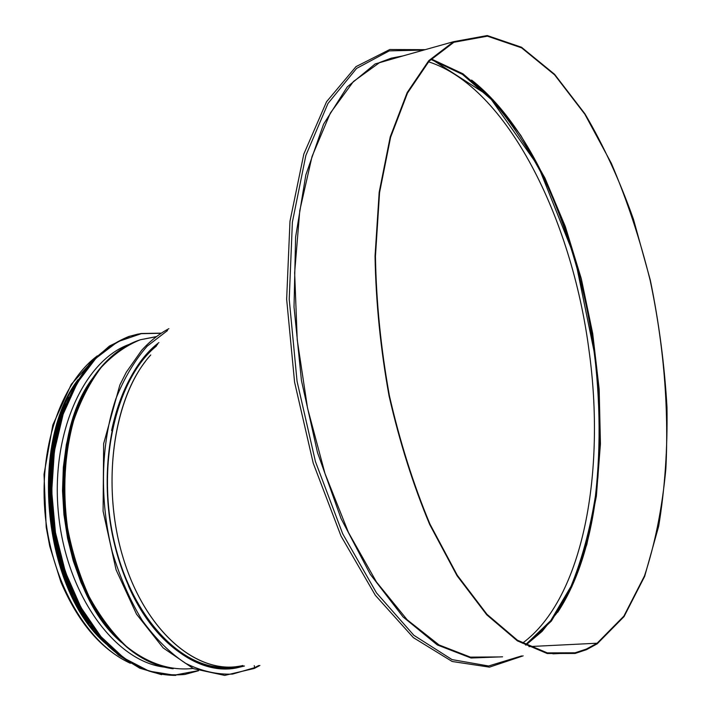 <?xml version="1.0" encoding="UTF-8"?>
<svg xmlns="http://www.w3.org/2000/svg" width="711" height="711" viewBox="0 0 711 711"><rect width="100%" height="100%" fill="white"/><g stroke="black" fill="none" stroke-linecap="round" stroke-linejoin="round"><path stroke-width="1.07" d="M150.75 354.967C113.831 395.2 100.349 484.315 123.385 558.642C146.173 633.163 199.053 676.277 242.851 665.514M156.402 346.088C116.266 378.581 95.941 463.794 114.249 541.649C132.273 619.645 183.918 671.699 229.484 667.105M145.408 361.437C111.787 404.443 101.442 490.528 124.229 561.352C146.839 632.337 196.903 674.144 239.465 666.189M525.429 644.85L550.749 620.605L571.04 586.308C582.025 559.255 590.166 529.117 595.454 495.896C601.328 443.948 600.102 389.895 591.774 333.735C581.989 277.814 566.125 226.134 544.182 178.674C528.7 148.812 511.485 122.772 492.536 100.562L462.47 74.397L430.804 59.368M522.425 643.215C583.607 598.44 605.905 471.1 588.957 349.945C571.768 218.224 506.845 86.964 428.537 61.795M391.832 59.04L387.886 59.848M254.298 668.447L254.627 667.665L254.298 668.447L224.703 675.406L193.481 668.669L163.174 647.917L136.503 614.144L116.089 569.84L103.086 511.227L103.646 443.691L119.83 385.06L126.327 372.164L141.622 350.363C150.074 341.058 159.157 333.832 168.88 328.678M254.262 665.665L254.627 667.665L254.262 665.665M106.366 644.193C43.478 591.09 28.404 444.357 77.997 379.665M93.061 629.217C45.691 573.786 34.039 460.852 68.256 397.094M244.015 666.029L235.901 667.985L227.875 668.891M244.433 666.011L236.336 667.967C189.659 677.236 134.335 625.956 114.675 544.848C94.679 463.919 116.444 374.421 158.909 342.595M164.401 667.131C115.644 661.63 66.967 595.8 58.649 515.315C49.957 434.865 83.338 361.01 128.949 344.48M597.213 643.811L597.107 643.215L597.213 643.811L624.045 616.597L644.655 576.363L658.688 526.193C664.838 488.875 667.602 449.254 666.989 407.341C664.536 364.867 658.981 322.51 650.343 280.267L633.465 219.272C619.645 180.407 603.452 145.24 584.895 113.769L554.562 74.273L521.527 47.264L487.248 35.55L453.636 41.673L428.769 60.657L407.181 92.546L390.232 136.868L379.185 192.21L375.044 256.138C375.852 302.024 380.518 348.594 389.041 395.84C399.653 442.215 413.207 485.115 429.711 524.54L457.022 575.714L486.804 614.873L517.368 640.869L547.221 653.525L575.137 653.445L586.486 649.676L597.213 643.811M528.957 646.601L597.107 643.215L623.894 616.082L644.468 575.946C655.044 543.879 662.181 508.161 665.869 468.78C668.909 407.216 663.674 344.435 650.174 280.427C639.9 238.967 626.969 199.933 611.362 163.343L584.86 114.231L554.58 74.815L521.616 47.859L487.417 36.172L453.876 42.269L429.062 61.217L407.51 93.034L390.597 137.267L379.576 192.503L375.444 256.298C376.243 302.086 380.9 348.559 389.406 395.716C399.991 441.993 413.518 484.804 429.986 524.149L457.253 575.226L486.964 614.304L517.475 640.247L547.274 652.876L575.128 652.796L586.424 649.045L597.107 643.215L528.966 646.601M129.74 662.928C88.288 644.255 52.463 584.575 45.397 516.773C38.243 448.97 60.675 383.7 96.625 356.415M237.652 666.474C199.613 675.397 154.02 644.699 128.38 585.713M111.583 430.546C120.159 391.121 135.481 362.423 157.566 344.471M258.795 665.514L254.627 667.665L232.541 674.099C217.006 674.73 201.337 671.131 185.535 663.283C170 652.974 155.593 638.727 142.316 620.552C130.051 600.377 120.079 577.643 112.409 552.358C99.282 500.428 100.802 443.388 115.813 398.933C124.309 377.888 134.77 360.29 147.213 346.15L167.556 330.526M192.93 668.429C170.871 671.033 147.701 663.639 126.176 646.21C112.276 632.843 99.913 616.295 89.088 596.556C79.454 575.341 72.273 552.483 67.536 527.989C62.47 489.95 64.497 454.213 73.615 420.761C80.787 400.089 89.959 382.331 101.149 367.48C113.209 354.611 126.291 345.359 140.387 339.742L156.233 336.623M173.155 668.758C162.739 667.46 152.438 663.896 142.271 658.066C106.81 637.856 76.477 587.322 66.95 528.504C57.458 469.678 69.767 408.656 96.234 373.231C104.357 362.379 113.36 353.909 123.225 347.83M142.787 339.289L153.007 337.343M121.59 642.513C58.578 590.041 43.273 441.789 93.052 377.719M127.349 647.632L113.982 635.216L101.611 620.036L90.528 602.359L81.01 582.54L73.286 560.979L67.545 538.156L63.928 514.577L62.515 490.786L63.332 467.323L66.336 444.695L71.42 423.392L78.45 403.866L87.222 386.482L97.514 371.542M198.333 670.642L174.213 675.183L149.052 671.122L124.158 658.199L100.98 636.683L80.956 607.461L65.43 572.062L55.458 532.566L51.707 491.399L54.374 451.138L63.163 414.22L77.375 382.731L95.958 358.246L117.679 341.751L141.258 333.681L160.953 333.281M141.054 333.503L161.157 333.148L141.08 333.503L130.246 336.107L141.054 333.503M184.922 674.428L198.565 670.731L184.922 674.428C169.609 675.921 154.118 673.468 138.423 667.069C122.941 658.368 108.445 645.908 94.936 629.688C75.81 602.99 61.724 568.427 54.765 530.45C49.477 491.248 51.556 454.373 61.022 419.846C68.46 398.498 77.97 380.154 89.577 364.814C102.082 351.51 115.635 341.938 130.246 336.107L138.352 333.992M175.848 675.361C153.221 675.557 129.926 665.843 108.694 646.468C81.036 618.481 60.231 573.51 52.818 523.749C48.624 485.48 51.396 449.779 61.146 416.655C68.683 396.178 78.157 378.59 89.586 363.899C101.851 351.145 115.111 341.938 129.349 336.276L109.387 346.07L91.124 362.103L75.393 384.011L62.977 411.1L54.551 442.375L50.605 476.539L51.423 512.062L57.022 547.31L67.127 580.629L81.241 610.509L98.633 635.652L118.444 655.089L139.747 668.189L161.601 674.686M70.122 587.89C51.032 540.636 45.886 492.012 54.676 442.02M72.833 594.174C50.65 547.594 44.153 485.417 55.973 435.461M89.133 623.085C48.108 567.174 37.71 466.807 65.723 403.919M104.935 642.717C45.388 587.357 31.008 447.628 76.904 381.452M73.731 597.924C49.53 549.736 42.633 483.444 56.089 431.524M525.98 645.135L551.416 621.005L571.822 586.735L586.842 544.457L596.369 496.198L600.44 443.824L599.16 389.086L592.716 333.583L581.349 278.881L565.316 226.525L544.964 178.106L520.719 135.294L493.141 99.904L462.985 73.811L431.239 58.924M557.637 612.375C642.086 484.467 592.041 174.835 471.597 80.041M423.765 50.063L389.264 50.881L356.575 68.425L327.975 103.486L305.846 155.496L292.381 222.152L289.226 299.313L297.056 381.292L315.426 461.563L342.711 533.819L376.483 592.876L413.864 635.305L452.054 659.604L488.608 665.994L521.625 655.924M405.483 55.2L375.168 63.937L347.27 86.884L323.567 124.194L305.828 174.959L295.616 237.03L294.016 307.001L301.437 380.483L317.497 452.578L341.031 518.523L370.253 574.266L403.075 616.935L437.318 644.948L471.029 658.013L502.57 656.813M402.879 55.938L391.246 58.178L379.825 62.417L353.447 81.489L330.366 113.013L312.04 156.491L299.784 210.509L294.647 272.677L297.225 339.805L307.534 408.087L324.998 473.562L348.488 532.539L376.475 582.007L407.234 619.841L439.051 644.948L470.353 657.124L499.824 656.937M130.353 663.283C101.353 649.712 78.183 622.587 60.844 581.918L49.761 546.306L46.197 527.224L44.02 474.353L52.81 425.018L71.304 384.304L97.229 355.838M254.351 668.42L259.906 665.469M156.056 336.756L140.387 339.742C123.785 345.075 109.067 356.229 96.234 373.231M127.598 345.022L128.184 344.879M106.055 643.882C45.14 588.85 30.475 446.117 77.783 380.003M60.817 565.672L52.241 529.162L49.548 504.028L50.277 465.341M552.891 653.827L575.128 652.796M525.847 645.064L542.093 631.386L556.526 613.424L569.004 591.703L579.421 566.738L587.721 539.054L593.881 509.12L597.915 477.41L599.826 444.357L599.666 410.389L595.729 359.402L574.87 257.64L538.325 166.232L488.866 96.012L431.168 58.995M398.667 57.12L384.358 61.146M523.163 655.853L489.47 667.14L452.169 661.488L413.331 637.607L375.337 595.303L341.004 536.014L313.231 463.181L294.567 382.1L286.649 299.233L289.981 221.281L303.828 154.047L326.553 101.735L355.989 66.638L389.761 49.521L425.169 49.672M402.941 55.92L391.263 58.16L379.825 62.417L453.636 41.673"/></g></svg>
